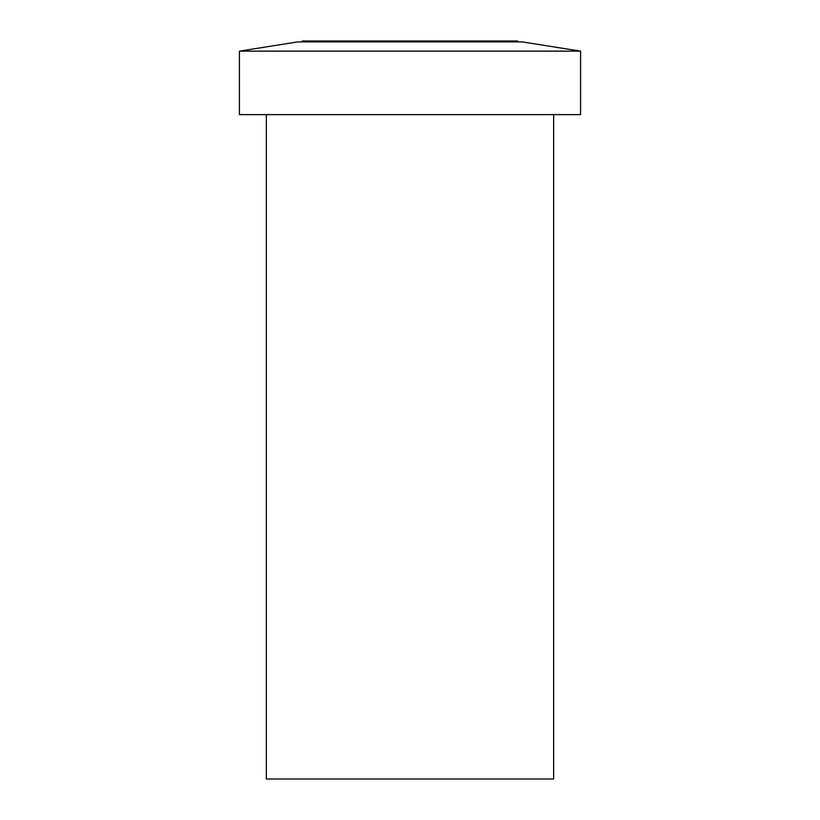 <?xml version="1.0" encoding="UTF-8"?>
<svg xmlns="http://www.w3.org/2000/svg" width="820" height="820" viewBox="0 0 820 820"><rect width="100%" height="100%" fill="white"/><g stroke="black" fill="none" stroke-linecap="round" stroke-linejoin="round"><path stroke-width="1.23" d="M266.346 114.615L266.346 779L553.654 779L553.654 114.615M239.419 114.615L580.58 114.615L580.58 51.137L239.419 51.137L239.419 114.615M580.58 51.137L522.227 41.902L297.773 41.902L239.419 51.137M517.738 41.902L517.738 41L302.262 41L302.262 41.902"/></g></svg>
